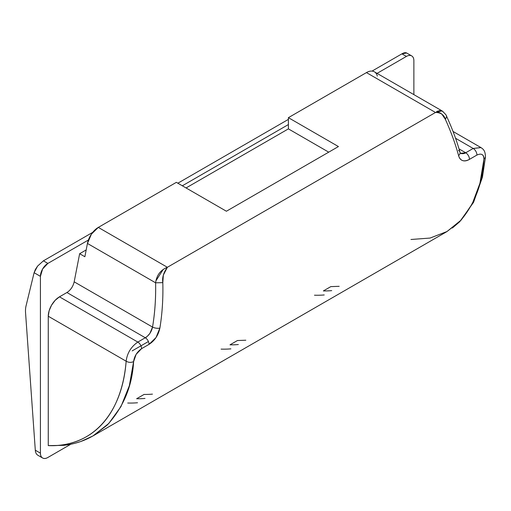 <?xml version="1.0" encoding="UTF-8"?>
<svg xmlns="http://www.w3.org/2000/svg" width="511" height="511" viewBox="0 0 511 511"><rect width="100%" height="100%" fill="white"/><g stroke="black" fill="none" stroke-linecap="round" stroke-linejoin="round"><path stroke-width="0.77" d="M35.304 450.204L25.55 312.726A26.406 15.247 60 0 1 26.023 306.019A26.406 15.247 -120 0 0 25.55 312.726L35.304 450.204C35.476 452.682 36.358 454.381 37.942 455.295L42.611 457.99C41.148 457.147 40.42 455.537 40.42 453.155L40.42 276.355L42.611 268.99L47.887 263.414L43.409 260.827L92.702 232.371L43.409 260.827L37.59 266.09L34.103 272.708L26.023 306.019L34.103 272.708L40.42 276.355L34.103 272.708L35.374 269.482L37.59 266.09L43.409 260.827L47.887 263.414L88.377 240.036L47.887 263.414A10.565 6.1 -60 0 0 40.42 276.355L40.42 453.155L35.304 450.204L40.42 453.155A10.565 6.1 -60 0 0 42.611 457.99C44.067 458.833 45.824 458.661 47.887 457.466L70.825 444.225L47.887 457.466A10.565 6.1 -60 0 1 42.611 457.99M92.957 435.953L446.895 231.617L459.734 221.589C474.508 204.572 482.569 183.826 483.904 159.349L485.45 157.235C485.354 150.285 483.087 149.148 481.011 147.615L473.18 148.452L455.557 138.277L473.18 148.452A5.282 3.047 60 0 1 476.91 155.063L469.443 159.375C466.856 160.876 464.569 161.272 462.57 160.563C460.603 159.86 459.28 158.206 458.591 155.606C455.499 144.128 451.111 132.087 445.439 119.485L441.964 114.24C440.06 112.592 437.908 112.005 435.513 112.471L167.372 267.285L163.341 275.103L162.811 282.653C163.233 298.29 162.262 313.428 159.892 328.056L156.008 337.56L149.02 344.369L141.553 348.681L136.13 354.353L133.607 361.59C132.266 386.067 123.432 407.261 107.106 425.178L92.957 435.953L80.802 441.504L75.679 443.075M452.369 228.027L459.747 221.697L473.576 202.292L482.422 177.24L485.45 157.247L483.904 159.349C484.089 157.03 483.502 155.44 482.135 154.584M374.333 71.796A15.847 9.147 120 0 0 366.444 72.6L435.513 112.471L167.372 267.285L98.304 227.408A15.847 9.147 120 0 0 87.445 243.453L84.864 256.733L79.639 253.712L86.187 249.93L79.639 253.712L74.178 281.829L79.639 253.712L84.864 256.733L87.445 243.453L155.6 282.8C155.951 298.054 154.929 312.809 152.54 327.072L74.178 281.829L152.54 327.072L149.934 333.325C147.526 336.212 145.98 337.688 145.29 337.758L66.935 292.522C70.62 290.107 73.035 286.543 74.178 281.829L74.172 281.848M436.65 111.481L440.463 110.37M441.9 110.804L443.005 111.551M377.31 76.101C376.677 73.59 375.355 72.006 373.33 71.355C371.305 70.703 369.012 71.118 366.444 72.6L288.396 117.664L288.396 128.874L328.726 152.163L288.396 128.874L186.068 187.952L288.396 128.874L288.396 117.664L338.435 146.555L226.399 211.235L176.359 182.344L98.304 227.408L91.424 234.115L87.445 243.453L155.6 282.8L162.811 282.653C162.032 277.671 163.546 272.548 167.372 267.285L98.304 227.408L176.359 182.344L226.399 211.235L338.435 146.555L288.396 117.664L366.444 72.6L435.513 112.471C440.757 112.503 444.065 114.834 445.439 119.485C451.111 132.087 455.499 144.128 458.591 155.606C460.296 160.933 463.911 162.191 469.443 159.375L476.91 155.063C481.528 153.019 483.853 154.45 483.904 159.349L479.912 183.353L472.285 203.761L461.229 220.005L446.984 231.534L430.09 238.056L410.965 239.493M155.804 281.005L163.239 269.374M66.947 292.516L59.468 296.834L66.935 292.522L145.29 337.758L137.817 342.07L59.468 296.834A15.847 9.147 120 0 0 48.264 316.239L126.153 361.213C127.15 353.178 131.04 346.797 137.817 342.07L59.468 296.834L55.182 300.296L51.547 305.201L49.113 310.797L48.264 316.239L126.153 361.213C125.08 374.193 122.551 385.984 118.552 396.581C114.515 407.273 109.156 416.318 102.462 423.715C95.691 431.195 87.726 436.803 78.56 440.533C69.279 444.321 59.18 446.007 48.264 445.611L48.264 316.239L48.264 445.611C92.619 447.591 122.295 413.207 126.153 361.213C128.631 362.618 131.116 362.746 133.607 361.59C134.342 356.244 136.993 351.938 141.553 348.681L149.02 344.369C154.699 340.722 158.327 335.28 159.892 328.056C162.262 313.428 163.233 298.29 162.811 282.653M476.91 155.063A5.282 3.047 -120 0 0 473.18 148.452L480.908 147.558M460.468 153.313L465.713 152.763A5.282 3.047 60 0 1 469.443 159.375A5.282 3.047 -120 0 0 465.713 152.763L473.18 148.452L465.713 152.763L459.006 148.899L465.713 152.763C465.023 153.492 463.515 153.779 461.178 153.626M177.854 183.206L288.396 119.389L177.854 183.206M372.053 71.086L401.921 53.84L406.405 56.427L377.061 73.373L406.405 56.427C408.468 55.239 410.231 55.067 411.687 55.903C413.144 56.747 413.872 58.363 413.872 60.739L413.872 94.624L413.872 60.739A10.565 6.1 -60 0 0 411.687 55.903L406.667 53.01C405.568 52.371 403.984 52.652 401.921 53.84L372.053 71.086M288.396 124.563L182.331 185.793L288.396 124.563M148.414 341.514L132.17 350.891L148.414 341.514M406.667 53.01L401.921 53.84L406.405 56.427A10.565 6.1 -60 0 1 411.687 55.903M324.242 294.943A190.13 109.776 60 0 1 314.457 295.211M230.883 348.847A190.13 109.776 60 0 1 221.091 349.115M137.516 402.751A190.13 109.776 60 0 1 127.731 403.019M245.817 340.224L237.462 340.524L229.988 344.836A190.13 109.776 -120 0 0 238.35 344.535M339.183 286.32L330.821 286.62L323.354 290.931A190.13 109.776 -120 0 0 331.716 290.631M152.457 394.128A190.13 109.776 60 0 1 144.096 394.428L136.629 398.74A190.13 109.776 -120 0 0 144.99 398.439M167.372 267.285C160.595 270 156.673 275.174 155.6 282.8C155.938 298.047 154.916 312.802 152.54 327.072A5.282 2.114 9.5 0 0 159.892 328.056A5.282 2.114 -170.5 0 1 152.54 327.072C151.48 331.843 149.059 335.401 145.29 337.758A5.282 3.047 60 0 1 149.02 344.369A5.282 3.047 -120 0 0 145.29 337.758L137.817 342.07A5.282 3.047 60 0 1 141.553 348.681A5.282 3.047 -120 0 0 137.817 342.07C131.04 346.797 127.15 353.178 126.153 361.213C128.631 362.606 131.116 362.733 133.607 361.59L129.34 385.754L120.96 406.603L108.747 423.504L93.053 435.87C83.989 441.07 74.114 444.231 63.421 445.362L48.264 445.611M458.476 150.438A5.282 3.609 164.5 0 1 459.957 152.208A5.282 3.609 164.5 0 1 458.591 155.606A5.282 3.609 -15.5 0 0 459.957 152.208M445.439 119.485L446.646 116.393C446.748 115.588 445.222 113.768 442.079 110.919L435.513 112.471M442.111 110.925L374.365 71.815M480.992 147.602L453.033 131.461M460.494 153.3L459.945 152.176C456.789 140.781 452.356 128.849 446.646 116.393"/></g></svg>
